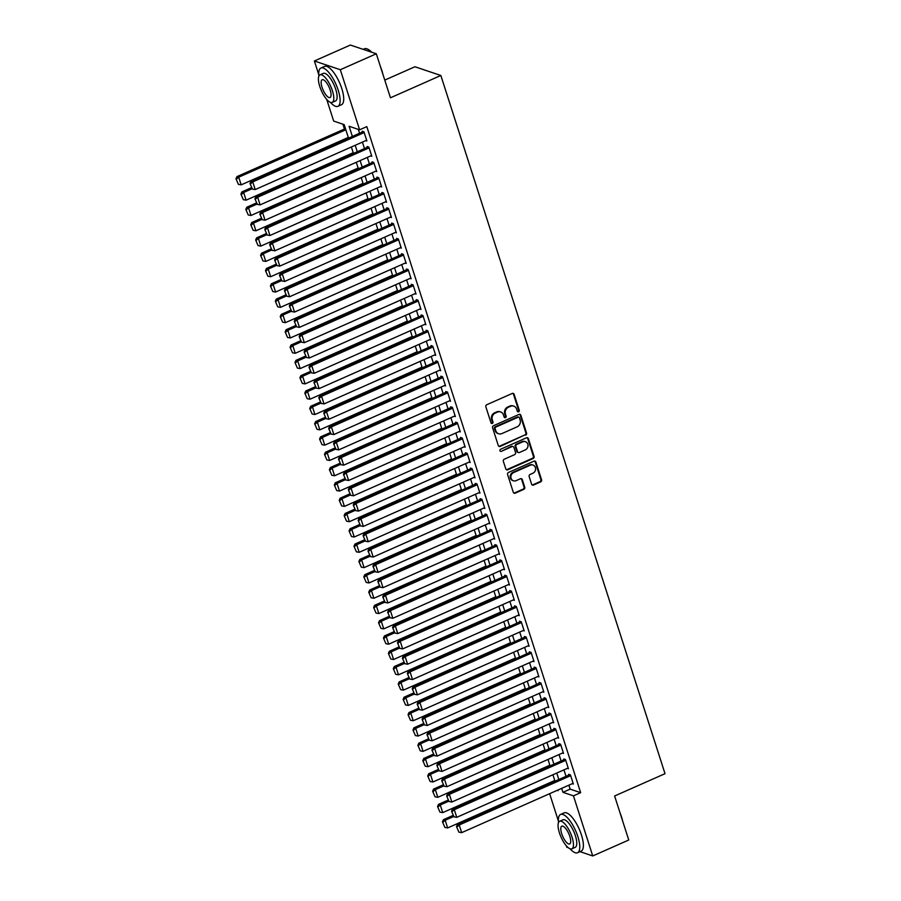<?xml version="1.0" encoding="UTF-8"?>
<svg xmlns="http://www.w3.org/2000/svg" width="901" height="901" viewBox="0 0 901 901"><rect width="100%" height="100%" fill="white"/><g stroke="black" fill="none" stroke-linecap="round" stroke-linejoin="round"><path stroke-width="1.35" d="M518.604 411.791A1.149 1.036 108.6 0 0 519.258 410.304L514.133 394.334A1.644 1.475 108.6 0 0 512.241 393.455L486.799 404.718A1.644 1.475 108.6 0 0 485.864 406.847L490.989 422.817A1.149 1.036 108.6 0 0 492.318 423.436A1.149 1.036 108.6 0 0 492.971 421.938L492.306 419.877A5.26 4.719 108.6 0 1 495.291 413.063L497.408 412.129A5.26 4.719 108.6 0 1 503.479 414.933L504.143 417.005A1.149 1.036 108.6 0 0 505.461 417.613A1.149 1.036 108.6 0 0 506.114 416.127L505.45 414.055A5.26 4.719 108.6 0 1 508.434 407.241L510.552 406.306A5.26 4.719 108.6 0 1 516.622 409.11L517.287 411.183A1.149 1.036 108.6 0 0 518.604 411.791M517.579 411.644A1.149 1.036 108.6 0 0 518.559 410.068L513.435 394.097A1.644 1.475 108.6 0 0 512.883 393.332M491.293 423.279A1.149 1.036 108.6 0 0 492.273 421.713L491.608 419.641L492.306 419.877M504.436 417.467A1.149 1.036 108.6 0 0 505.416 415.89L504.751 413.818L505.45 414.055M531.601 484.186A1.644 1.475 108.6 0 0 533.493 485.065L540.634 481.9A1.644 1.475 108.6 0 0 541.569 479.771L535.87 462.044A1.644 1.475 108.6 0 0 533.978 461.166L508.536 472.428A1.644 1.475 108.6 0 0 507.601 474.557L513.3 492.295A1.644 1.475 108.6 0 0 515.192 493.174L523.819 489.356A1.644 1.475 108.6 0 0 524.742 487.227L522.31 479.636A1.644 1.475 108.6 0 0 520.418 478.758L516.138 480.65A4.404 3.942 108.6 0 1 510.856 476.854A4.404 3.942 108.6 0 1 513.559 472.608L530.306 465.198A4.404 3.942 108.6 0 1 535.588 468.993A4.404 3.942 108.6 0 1 532.885 473.239L530.092 474.467A1.644 1.475 108.6 0 0 529.169 476.595L531.601 484.186M318.729 74.546L314.381 60.986L350.376 45.05L376.314 53.778L390.448 97.792L440.848 75.481L665.017 773.677L614.617 795.988L628.752 840.014L592.745 855.95L579.996 851.659M376.314 53.778L340.319 69.715L359.612 129.812L349.092 126.275L352.359 136.434M568.869 785.176L570.142 789.13L580.661 792.666L366.808 126.624L359.612 129.812M580.661 792.666L573.453 795.853L592.745 855.95M525.632 435.16A1.644 1.475 108.6 0 0 526.556 433.032L520.868 415.305A1.644 1.475 108.6 0 0 518.965 414.426L493.534 425.689A1.644 1.475 108.6 0 0 492.599 427.817L498.298 445.556A1.644 1.475 108.6 0 0 500.19 446.423L524.923 434.924A1.644 1.475 108.6 0 0 525.857 432.795L520.17 415.068A1.644 1.475 108.6 0 0 519.607 414.302M528.369 438.674L534.068 456.402A1.644 1.475 108.6 0 1 533.133 458.53L507.691 469.804A1.644 1.475 108.6 0 1 505.799 468.925L503.355 461.335A1.644 1.475 108.6 0 1 504.29 459.206L514.606 454.633A1.644 1.475 108.6 0 0 515.541 452.505L513.919 447.47A1.644 1.475 108.6 0 0 512.027 446.592L501.283 451.356A1.149 1.036 108.6 0 1 499.897 450.354A1.149 1.036 108.6 0 1 500.607 449.25L526.477 437.796A1.644 1.475 108.6 0 1 528.369 438.674L527.671 438.438L533.358 456.165L534.068 456.402M365.772 140.612L366.887 140.995L363.936 131.805L362.191 131.208L362.439 131.974M370.683 155.918L371.809 156.301L368.858 147.111L367.101 146.525L367.349 147.291M375.604 171.235L376.719 171.618L373.769 162.428L372.023 161.831L372.271 162.597M380.515 186.541L381.641 186.924L378.69 177.734L376.933 177.148L377.181 177.914M385.437 201.858L386.552 202.229L383.601 193.051L381.855 192.454L382.103 193.219M390.347 217.164L391.473 217.546L388.522 208.356L386.766 207.771L387.013 208.536M395.269 232.481L396.384 232.852L393.433 223.673L391.687 223.076L391.935 223.842M400.179 247.786L401.305 248.169L398.355 238.979L396.598 238.393L396.845 239.159M405.101 263.103L406.216 263.475L403.265 254.296L401.519 253.699L401.767 254.465M410.011 278.409L411.138 278.792L408.187 269.602L406.43 269.016L406.678 269.782M414.933 293.726L416.048 294.098L413.097 284.919L411.352 284.322L411.599 285.088M419.843 309.032L420.97 309.415L418.019 300.224L416.262 299.639L416.51 300.405M424.765 324.349L425.88 324.72L422.929 315.541L421.184 314.945L421.431 315.71M429.676 339.654L430.802 340.037L427.851 330.847L426.094 330.262L426.342 331.027M434.597 354.971L435.712 355.343L432.762 346.164L431.016 345.567L431.264 346.333M439.508 370.277L440.634 370.66L437.683 361.47L435.926 360.884L436.174 361.65M444.43 385.594L445.545 385.966L442.594 376.787L440.848 376.19L441.085 376.956M449.34 400.9L450.466 401.283L447.515 392.093L445.758 391.507L446.006 392.273M454.25 416.217L455.377 416.589L452.426 407.41L450.68 406.813L450.917 407.579M459.172 431.523L460.298 431.906L457.348 422.715L455.591 422.13L455.838 422.896M464.083 446.84L465.209 447.211L462.258 438.032L460.512 437.435L460.749 438.201M469.004 462.145L470.131 462.528L467.18 453.338L465.423 452.752L465.671 453.518M473.915 477.462L475.041 477.834L472.09 468.655L470.345 468.058L470.581 468.824M478.836 492.768L479.963 493.151L477.012 483.961L475.255 483.375L475.503 484.141M483.747 508.085L484.873 508.457L481.922 499.278L480.177 498.681L480.413 499.447M488.669 523.391L489.795 523.774L486.844 514.584L485.087 513.998L485.335 514.764M493.579 538.708L494.705 539.08L491.755 529.901L490.009 529.304L490.245 530.07M498.501 554.014L499.627 554.397L496.676 545.206L494.919 544.621L495.167 545.387M503.411 569.331L504.537 569.702L501.587 560.523L499.83 559.926L500.078 560.692M508.333 584.636L509.448 585.019L506.508 575.829L504.751 575.243L504.999 576.009M513.243 599.953L514.37 600.325L511.419 591.146L509.662 590.549L509.91 591.315M518.165 615.259L519.28 615.642L516.341 606.452L514.584 605.866L514.831 606.632M523.076 630.576L524.202 630.948L521.251 621.769L519.494 621.172L519.742 621.938M527.997 645.882L529.112 646.265L526.173 637.075L524.416 636.489L524.664 637.255M532.908 661.199L534.034 661.571L531.083 652.392L529.326 651.795L529.574 652.561M537.829 676.505L538.944 676.888L536.005 667.697L534.248 667.112L534.496 667.878M542.74 691.822L543.866 692.193L540.915 683.014L539.158 682.417L539.406 683.183M547.662 707.127L548.777 707.51L545.826 698.32L544.08 697.734L544.328 698.5M552.572 722.444L553.698 722.816L550.748 713.637L548.991 713.04L549.238 713.806M557.494 737.75L558.609 738.133L555.658 728.943L553.912 728.357L554.16 729.123M562.404 753.067L563.53 753.439L560.58 744.26L558.823 743.663L559.07 744.429M567.326 768.373L568.441 768.756L565.49 759.566L563.744 758.98L563.992 759.746M358.316 129.372L359.555 133.247M362.405 142.099L364.477 148.564M367.315 157.416L369.387 163.869M372.237 172.722L374.309 179.186M377.147 188.039L379.22 194.492M382.069 203.344L384.141 209.809M386.98 218.661L389.052 225.115M391.901 233.967L393.974 240.432M396.812 249.284L398.884 255.738M401.733 264.59L403.806 271.055M406.644 279.907L408.716 286.36M411.566 295.213L413.638 301.677M416.476 310.53L418.548 316.983M421.398 325.835L423.47 332.3M426.308 341.152L428.38 347.606M431.23 356.458L433.302 362.923M436.14 371.775L438.213 378.229M441.062 387.081L443.134 393.546M445.972 402.398L448.045 408.851M450.894 417.704L452.966 424.168M455.805 433.021L457.877 439.474M460.726 448.326L462.799 454.791M465.637 463.643L467.709 470.097M470.559 478.949L472.631 485.414M475.469 494.266L477.541 500.719M480.379 509.572L482.463 516.036M485.301 524.889L487.373 531.342M490.212 540.195L492.295 546.659M495.133 555.512L497.206 561.965M500.044 570.817L502.127 577.282M504.965 586.134L507.038 592.588M509.876 601.44L511.959 607.905M514.798 616.757L516.87 623.21M519.708 632.063L521.792 638.527M524.63 647.38L526.702 653.833M529.54 662.685L531.624 669.15M534.462 678.002L536.534 684.456M539.372 693.308L541.445 699.773M544.294 708.625L546.366 715.079M549.205 723.931L551.277 730.396M554.126 739.248L556.199 745.701M559.037 754.554L561.109 761.018M563.958 769.871L566.031 776.324M572.236 783.69L573.363 784.061L570.412 774.883L568.655 774.286L568.903 775.051M342.898 124.192L344.441 129.023M347.29 137.876L347.516 138.585M352.201 153.181L352.426 153.891M357.123 168.498L357.348 169.208M362.033 183.804L362.258 184.514M366.955 199.121L367.18 199.831M371.865 214.427L372.09 215.136M376.787 229.744L377.012 230.453M381.697 245.049L381.923 245.759M386.619 260.366L386.844 261.076M391.53 275.672L391.755 276.382M396.451 290.989L396.677 291.699M401.362 306.295L401.587 307.004M406.283 321.612L406.509 322.321M411.194 336.918L411.419 337.627M416.104 352.235L416.341 352.944M421.026 367.54L421.251 368.25M425.936 382.857L426.173 383.567M430.858 398.163L431.083 398.873M435.769 413.48L436.005 414.19M440.69 428.786L440.916 429.495M445.601 444.103L445.837 444.812M450.523 459.409L450.748 460.118M455.433 474.726L455.669 475.435M460.355 490.031L460.58 490.741M465.265 505.348L465.502 506.058M470.187 520.654L470.412 521.364M475.097 535.971L475.334 536.681M480.019 551.277L480.244 551.986M484.929 566.594L485.166 567.303M489.851 581.9L490.076 582.609M494.762 597.217L494.998 597.926M499.683 612.522L499.909 613.232M504.594 627.839L504.83 628.549M509.515 643.145L509.741 643.855M514.426 658.462L514.662 659.172M519.348 673.768L519.573 674.477M524.258 689.085L524.495 689.794M529.18 704.391L529.405 705.1M534.09 719.708L534.316 720.417M539.012 735.013L539.237 735.723M543.922 750.33L544.148 751.04M548.844 765.636L549.069 766.346M553.755 780.953L553.98 781.663M440.848 75.481L414.91 66.753L384.772 80.099M314.381 60.986L340.319 69.715M568.261 847.717L566.808 847.222L566.38 845.87M558.383 820.98L549.633 793.702M348.529 138.135L344.193 124.62L333.674 121.083L326.725 99.437M557.156 790.368L558.034 790.661L557.843 790.064M554.993 781.212L552.921 774.747M550.083 765.906L548.011 759.442M545.161 750.589L543.089 744.125M540.251 735.284L538.179 728.819M535.329 719.967L533.257 713.502M530.419 704.661L528.346 698.196M525.497 689.344L523.425 682.879M520.587 674.038L518.514 667.573M515.665 658.721L513.593 652.256M510.754 643.415L508.682 636.951M505.844 628.098L503.76 621.634M500.922 612.793L498.85 606.328M496.012 597.476L493.928 591.011M491.09 582.17L489.018 575.705M486.18 566.853L484.096 560.388M481.258 551.547L479.186 545.082M476.347 536.23L474.264 529.765M471.426 520.924L469.353 514.46M466.515 505.607L464.432 499.143M461.594 490.302L459.521 483.837M456.683 474.985L454.6 468.52M451.761 459.679L449.689 453.214M446.851 444.362L444.779 437.897M441.929 429.056L439.857 422.592M437.019 413.739L434.946 407.275M432.097 398.433L430.025 391.969M427.187 383.116L425.114 376.663M422.265 367.811L420.193 361.346M417.354 352.494L415.282 346.04M412.433 337.188L410.36 330.723M407.522 321.871L405.45 315.418M402.601 306.565L400.528 300.101M397.69 291.248L395.618 284.795M392.768 275.943L390.696 269.478M387.858 260.626L385.786 254.172M382.936 245.32L380.864 238.855M378.026 230.003L375.954 223.549M373.104 214.697L371.032 208.232M368.194 199.38L366.121 192.927M363.272 184.074L361.2 177.61M358.361 168.757L356.289 162.304M353.44 153.452L351.367 146.987M561.672 788.364L562.945 792.317L573.453 795.853M355.208 145.286L357.28 151.751M360.118 160.603L362.191 167.057M365.04 175.909L367.112 182.374M369.951 191.226L372.023 197.679M374.872 206.532L376.945 212.996M379.783 221.849L381.855 228.302M384.693 237.154L386.777 243.619M389.615 252.471L391.687 258.925M394.525 267.777L396.609 274.242M399.447 283.094L401.519 289.548M404.358 298.4L406.441 304.865M409.279 313.717L411.352 320.17M414.19 329.023L416.273 335.487M419.111 344.34L421.184 350.793M424.022 359.645L426.105 366.11M428.944 374.962L431.016 381.416M433.854 390.268L435.938 396.733M438.776 405.585L440.848 412.039M443.686 420.891L445.758 427.356M448.608 436.208L450.68 442.661M453.518 451.514L455.591 457.978M458.44 466.831L460.512 473.284M463.351 482.136L465.423 488.601M468.272 497.453L470.345 503.907M473.183 512.759L475.255 519.224M478.104 528.076L480.177 534.53M483.015 543.382L485.087 549.847M487.937 558.699L490.009 565.152M492.847 574.005L494.919 580.469M497.769 589.322L499.841 595.775M502.679 604.627L504.751 611.092M507.601 619.944L509.673 626.398M512.511 635.25L514.584 641.715M517.433 650.567L519.505 657.02M522.343 665.873L524.416 672.337M527.265 681.19L529.337 687.643M532.176 696.496L534.248 702.96M537.097 711.813L539.17 718.266M542.008 727.118L544.08 733.583M546.93 742.435L549.002 748.889M551.84 757.741L553.912 764.206M556.762 773.058L558.834 779.511M570.142 789.13L562.945 792.317M513.773 406.126L513.074 405.889A5.26 4.719 108.6 0 0 509.853 406.069L510.552 406.306M504.751 413.818A5.26 4.719 108.6 0 1 507.736 407.004L509.853 406.069M500.629 411.948L499.931 411.712A5.26 4.719 108.6 0 0 496.71 411.892L497.408 412.129M491.608 419.641A5.26 4.719 108.6 0 1 494.593 412.827L496.71 411.892M498.85 446.322A1.644 1.475 108.6 0 0 499.492 446.198L524.923 434.924M519.415 417.827A1.149 1.036 108.6 0 0 518.086 417.219L495.764 427.108A1.149 1.036 108.6 0 0 495.111 428.594L495.809 430.768A5.26 4.719 108.6 0 0 501.88 433.584L517.14 426.826A5.26 4.719 108.6 0 0 520.114 420.012L519.415 417.827M518.796 417.174L518.098 416.938A1.149 1.036 108.6 0 0 517.388 416.983L518.086 417.219M498.658 433.753L497.949 433.527A5.26 4.719 108.6 0 1 495.111 430.543L494.412 428.358A1.149 1.036 108.6 0 1 495.054 426.871L517.388 416.983M506.351 469.691A1.644 1.475 108.6 0 0 506.993 469.567L532.435 458.294A1.644 1.475 108.6 0 0 533.358 456.165M513.029 446.536L512.331 446.299A1.644 1.475 108.6 0 0 511.329 446.355L501.283 451.356M525.317 449.892A4.404 3.942 108.6 0 0 525.429 441.704A4.404 3.942 108.6 0 0 522.738 441.85L516.836 444.463A1.644 1.475 108.6 0 0 515.901 446.592L517.512 451.626A1.644 1.475 108.6 0 0 519.415 452.505L525.317 449.892M525.429 441.704L524.72 441.467A4.404 3.942 108.6 0 0 522.028 441.614L522.738 441.85M518.402 452.561L517.703 452.325A1.644 1.475 108.6 0 1 516.814 451.39L515.203 446.355A1.644 1.475 108.6 0 1 516.127 444.227L522.028 441.614M527.671 438.438A1.644 1.475 108.6 0 0 527.108 437.672M532.998 465.04L532.3 464.803A4.404 3.942 108.6 0 0 529.608 464.961L530.306 465.198M513.446 480.796L512.748 480.56A4.404 3.942 108.6 0 1 512.86 472.372L529.608 464.961M513.852 493.061A1.644 1.475 108.6 0 0 514.494 492.937L523.121 489.119A1.644 1.475 108.6 0 0 524.044 486.99L521.611 479.4A1.644 1.475 108.6 0 0 521.06 478.634M532.153 484.952A1.644 1.475 108.6 0 0 532.795 484.828L539.936 481.675A1.644 1.475 108.6 0 0 540.87 479.535L535.171 461.808A1.644 1.475 108.6 0 0 534.62 461.042M345.455 128.573L236.963 176.607L238.72 177.193L345.838 129.767M348.304 137.425L241.175 184.851L238.405 184.356L235.983 178.758L238.405 184.356M236.693 178.995L238.72 177.193L241.175 184.851M235.983 178.758L236.963 176.607M366.651 140.229L255.197 189.57L252.742 181.912L250.985 181.326L250.005 183.477L252.426 189.075L250.005 183.477M363.317 131.591L250.985 181.326M364.184 132.571L252.742 181.912L250.715 183.714M252.426 189.075L255.197 189.57M367.664 49.161A20.441 6.971 66.1 0 1 367.946 49.285A20.441 6.971 66.1 0 1 371.73 52.235M380.425 66.595A20.441 6.971 66.1 0 1 381.889 70.605A20.441 6.971 66.1 0 1 382.959 74.479M371.302 52.089A20.937 7.14 -113.9 0 0 367.371 49.026A20.937 7.14 -113.9 0 0 364.432 48.767L363.137 49.341M330.464 102.387A20.937 7.14 -113.9 0 0 337.898 106.318A20.937 7.14 -113.9 0 0 338.179 90.111A20.937 7.14 -113.9 0 0 320.936 68.025A20.937 7.14 -113.9 0 0 318.853 76.157M337.898 106.318L341.502 104.719A20.937 7.14 -113.9 0 0 341.783 88.523A20.937 7.14 -113.9 0 0 324.54 66.426L320.936 68.025M320.001 74.851L323.313 73.386A15.08 5.147 66.1 0 1 335.724 89.289A15.08 5.147 66.1 0 1 335.521 100.957L332.21 102.421A15.08 5.147 -113.9 0 0 332.413 90.753A15.08 5.147 -113.9 0 0 320.001 74.851A15.08 5.147 -113.9 0 0 319.799 86.507A15.08 5.147 -113.9 0 0 332.21 102.421M322.04 87.262A9.72 3.311 -113.9 0 0 330.036 97.522A9.72 3.311 -113.9 0 0 330.171 89.999A9.72 3.311 -113.9 0 0 322.175 79.75A9.72 3.311 -113.9 0 0 322.04 87.262M620.079 813.017A20.441 6.971 66.1 0 1 621.544 817.027A20.441 6.971 66.1 0 1 622.614 820.901M570.119 848.821A20.937 7.14 -113.9 0 0 577.552 852.74A20.937 7.14 -113.9 0 0 577.834 836.545A20.937 7.14 -113.9 0 0 560.591 814.448A20.937 7.14 -113.9 0 0 558.507 822.59M577.552 852.74L581.145 851.152A20.937 7.14 -113.9 0 0 581.438 834.945A20.937 7.14 -113.9 0 0 564.195 812.86L560.591 814.448M559.656 821.273L562.967 819.809A15.08 5.147 66.1 0 1 575.379 835.723A15.08 5.147 66.1 0 1 575.176 847.379L571.865 848.843A15.08 5.147 -113.9 0 0 572.067 837.187A15.08 5.147 -113.9 0 0 559.656 821.273A15.08 5.147 -113.9 0 0 559.453 832.941A15.08 5.147 -113.9 0 0 571.865 848.843M561.695 833.695A9.72 3.311 -113.9 0 0 569.691 843.944A9.72 3.311 -113.9 0 0 569.826 836.432A9.72 3.311 -113.9 0 0 561.83 826.172A9.72 3.311 -113.9 0 0 561.695 833.695M251.368 187.723L241.885 191.924L243.63 192.51L251.841 188.872M353.215 152.731L246.097 200.168L243.326 199.673L240.905 194.075L243.326 199.673M241.603 194.312L243.63 192.51L246.097 200.168M240.905 194.075L241.885 191.924M256.289 203.029L246.795 207.23L248.552 207.816L256.762 204.189M358.136 168.048L251.007 215.474L248.237 214.979L245.815 209.381L248.237 214.979M246.525 209.618L248.552 207.816L251.007 215.474M245.815 209.381L246.795 207.23M261.2 218.346L251.717 222.547L253.463 223.133L261.673 219.495M363.047 183.353L255.929 230.791L253.158 230.296L250.737 224.698L253.158 230.296M251.435 224.935L253.463 223.133L255.929 230.791M250.737 224.698L251.717 222.547M266.122 233.652L256.627 237.853L258.384 238.438L266.595 234.812M367.968 198.671L260.839 246.097L258.069 245.601L255.647 240.004L258.069 245.601M256.357 240.24L258.384 238.438L260.839 246.097M255.647 240.004L256.627 237.853M371.561 155.535L260.119 204.876L257.652 197.229L255.907 196.632L254.927 198.794L257.348 204.381L254.927 198.794M368.227 146.897L255.907 196.632M369.106 147.877L257.652 197.229L255.625 199.031M257.348 204.381L260.119 204.876M376.483 170.852L265.029 220.193L262.574 212.535L260.817 211.949L259.837 214.1L262.259 219.698L259.837 214.1M373.138 162.214L260.817 211.949M374.016 163.194L262.574 212.535L260.547 214.337M262.259 219.698L265.029 220.193M381.393 186.158L269.94 235.499L267.484 227.852L265.739 227.255L264.759 229.417L267.18 235.003L264.759 229.417M378.06 177.52L265.739 227.255M378.938 178.499L267.484 227.852L265.457 229.654M267.18 235.003L269.94 235.499M386.304 201.475L274.861 250.816L272.406 243.157L270.649 242.572L269.669 244.723L272.091 250.32L269.669 244.723M382.97 192.837L270.649 242.572M383.849 193.816L272.406 243.157L270.379 244.959M272.091 250.32L274.861 250.816M271.032 248.969L261.549 253.17L263.295 253.755L271.505 250.118M372.879 213.976L265.761 261.414L262.991 260.918L260.569 255.321L262.991 260.918M261.267 255.557L263.295 253.755L265.761 261.414M260.569 255.321L261.549 253.17M391.225 216.781L279.772 266.122L277.317 258.474L275.571 257.877L274.591 260.04L277.012 265.626L274.591 260.04M387.892 208.142L275.571 257.877M388.77 209.122L277.317 258.474L275.289 260.276M277.012 265.626L279.772 266.122M275.954 264.275L266.459 268.475L268.216 269.061L276.427 265.435M377.801 229.293L270.672 276.72L267.901 276.224L265.48 270.627L267.901 276.224M266.189 270.863L268.216 269.061L270.672 276.72M265.48 270.627L266.459 268.475M396.136 232.098L284.693 281.439L282.238 273.78L280.481 273.194L279.501 275.346L281.923 280.943L279.501 275.346M392.802 223.459L280.481 273.194M393.681 224.439L282.238 273.78L280.211 275.582M281.923 280.943L284.693 281.439M280.864 279.592L271.381 283.792L273.127 284.378L281.337 280.74M382.711 244.599L275.593 292.037L272.823 291.541L270.401 285.944L272.823 291.541M271.1 286.18L273.127 284.378L275.593 292.037M270.401 285.944L271.381 283.792M401.058 247.403L289.604 296.744L287.149 289.097L285.403 288.5L284.423 290.663L286.845 296.249L284.423 290.663M397.724 238.765L285.403 288.5M398.602 239.745L287.149 289.097L285.121 290.899M286.845 296.249L289.604 296.744M285.786 294.897L276.292 299.098L278.049 299.684L286.259 296.057M387.633 259.916L280.504 307.342L277.733 306.847L275.312 301.249L277.733 306.847M276.021 301.486L278.049 299.684L280.504 307.342M275.312 301.249L276.292 299.098M405.968 262.72L294.526 312.061L292.07 304.403L290.313 303.817L289.334 305.968L291.755 311.566L289.334 305.968M402.634 254.082L290.313 303.817M403.513 255.062L292.07 304.403L290.043 306.205M291.755 311.566L294.526 312.061M290.696 310.214L281.213 314.415L282.959 315.001L291.169 311.363M392.543 275.222L285.414 322.659L282.655 322.164L280.234 316.566L282.655 322.164M280.932 316.803L282.959 315.001L285.414 322.659M280.234 316.566L281.213 314.415M295.618 325.52L286.124 329.721L287.881 330.307L296.091 326.68M397.454 290.539L290.336 337.965L287.565 337.47L285.144 331.872L287.565 337.47M285.854 332.109L287.881 330.307L290.336 337.965M285.144 331.872L286.124 329.721M300.529 340.837L291.046 345.038L292.791 345.624L301.002 341.986M402.375 305.844L295.246 353.282L292.487 352.787L290.066 347.189L292.487 352.787M290.764 347.426L292.791 345.624L295.246 353.282M290.066 347.189L291.046 345.038M305.45 356.143L295.956 360.344L297.713 360.929L305.912 357.303M407.286 321.161L300.168 368.588L297.398 368.092L294.976 362.495L297.398 368.092M295.686 362.731L297.713 360.929L300.168 368.588M294.976 362.495L295.956 360.344M310.361 371.46L300.878 375.661L302.623 376.246L310.834 372.609M412.207 336.467L305.079 383.905L302.319 383.409L299.898 377.812L302.319 383.409M300.596 378.048L302.623 376.246L305.079 383.905M299.898 377.812L300.878 375.661M315.282 386.766L305.788 390.966L307.545 391.552L315.744 387.926M417.118 351.784L310 399.211L307.23 398.715L304.808 393.118L307.23 398.715M305.518 393.354L307.545 391.552L310 399.211M304.808 393.118L305.788 390.966M320.193 402.083L310.71 406.283L312.456 406.869L320.666 403.231M422.04 367.09L314.911 414.528L312.151 414.032L309.73 408.435L312.151 414.032M310.428 408.671L312.456 406.869L314.911 414.528M309.73 408.435L310.71 406.283M325.115 417.388L315.62 421.589L317.377 422.175L325.576 418.548M426.95 382.407L319.832 429.833L317.062 429.338L314.64 423.74L317.062 429.338M315.35 423.977L317.377 422.175L319.832 429.833M314.64 423.74L315.62 421.589M330.025 432.705L320.542 436.906L322.288 437.492L330.498 433.854M431.872 397.713L324.743 445.15L321.984 444.655L319.562 439.057L321.984 444.655M320.26 439.294L322.288 437.492L324.743 445.15M319.562 439.057L320.542 436.906M334.947 448.011L325.452 452.212L327.209 452.798L335.409 449.171M436.782 413.03L329.665 460.456L326.894 459.96L324.473 454.363L326.894 459.96M325.171 454.6L327.209 452.798L329.665 460.456M324.473 454.363L325.452 452.212M339.857 463.328L330.374 467.529L332.12 468.115L340.33 464.477M441.704 428.335L334.575 475.773L331.816 475.277L329.394 469.68L331.816 475.277M330.093 469.917L332.12 468.115L334.575 475.773M329.394 469.68L330.374 467.529M344.768 478.634L335.285 482.835L337.042 483.42L345.241 479.794M446.614 443.652L339.497 491.079L336.726 490.583L334.305 484.986L336.726 490.583M335.003 485.222L337.042 483.42L339.497 491.079M334.305 484.986L335.285 482.835M410.89 278.026L299.436 327.367L296.981 319.72L295.235 319.123L294.255 321.285L296.677 326.872L294.255 321.285M407.556 269.388L295.235 319.123M408.435 270.368L296.981 319.72L294.954 321.522M296.677 326.872L299.436 327.367M415.8 293.343L304.358 342.684L301.903 335.026L300.146 334.44L299.166 336.591L301.587 342.189L299.166 336.591M412.467 284.705L300.146 334.44M413.345 285.685L301.903 335.026L299.864 336.828M301.587 342.189L304.358 342.684M420.722 308.649L309.268 357.99L306.813 350.343L305.067 349.746L304.087 351.908L306.509 357.494L304.087 351.908M417.388 300.01L305.067 349.746M418.267 300.99L306.813 350.343L304.786 352.145M306.509 357.494L309.268 357.99M425.632 323.955L314.19 373.307L311.735 365.648L309.978 365.063L308.998 367.214L311.419 372.811L308.998 367.214M422.299 315.327L309.978 365.063M423.177 316.307L311.735 365.648L309.696 367.45M311.419 372.811L314.19 373.307M430.554 339.272L319.1 388.613L316.645 380.965L314.888 380.368L313.92 382.531L316.341 388.117L313.92 382.531M427.22 330.633L314.888 380.368M428.099 331.613L316.645 380.965L314.618 382.767M316.341 388.117L319.1 388.613M435.465 354.577L324.022 403.93L321.567 396.271L319.81 395.685L318.83 397.837L321.252 403.434L318.83 397.837M432.131 345.95L319.81 395.685M433.009 346.93L321.567 396.271L319.528 398.073M321.252 403.434L324.022 403.93M440.386 369.894L328.933 419.235L326.477 411.588L324.72 410.991L323.752 413.154L326.173 418.74L323.752 413.154M437.053 361.256L324.72 410.991M437.931 362.236L326.477 411.588L324.45 413.39M326.173 418.74L328.933 419.235M445.297 385.2L333.854 434.552L331.399 426.894L329.642 426.308L328.662 428.459L331.084 434.057L328.662 428.459M441.963 376.573L329.642 426.308M442.841 377.553L331.399 426.894L329.361 428.696M331.084 434.057L333.854 434.552M450.218 400.517L338.765 449.858L336.31 442.211L334.553 441.614L333.584 443.776L336.005 449.362L333.584 443.776M446.885 391.879L334.553 441.614M447.763 392.859L336.31 442.211L334.282 444.013M336.005 449.362L338.765 449.858M455.129 415.823L343.686 465.175L341.231 457.517L339.474 456.931L338.494 459.082L340.916 464.679L338.494 459.082M451.795 407.196L339.474 456.931M452.674 408.176L341.231 457.517L339.193 459.319M340.916 464.679L343.686 465.175M460.051 431.14L348.597 480.481L346.142 472.834L344.385 472.237L343.416 474.399L345.838 479.985L343.416 474.399M456.717 422.501L344.385 472.237M457.595 423.481L346.142 472.834L344.114 474.624M345.838 479.985L348.597 480.481M464.961 446.445L353.519 495.798L351.063 488.139L349.306 487.554L348.327 489.705L350.748 495.302L348.327 489.705M461.627 437.818L349.306 487.554M462.506 438.798L351.063 488.139L349.025 489.941M350.748 495.302L353.519 495.798M349.689 493.951L340.195 498.152L341.952 498.737L350.162 495.1M451.536 458.958L344.407 506.396L341.648 505.9L339.226 500.303L341.648 505.9M339.925 500.539L341.952 498.737L344.407 506.396M339.226 500.303L340.195 498.152M354.6 509.256L345.117 513.457L346.874 514.043L355.073 510.416M456.447 474.275L349.329 521.702L346.558 521.206L344.137 515.609L346.558 521.206M344.835 515.845L346.874 514.043L349.329 521.702M344.137 515.609L345.117 513.457M359.522 524.573L350.027 528.774L351.784 529.36L359.995 525.722M461.368 489.581L354.239 537.019L351.48 536.523L349.059 530.926L351.48 536.523M349.757 531.162L351.784 529.36L354.239 537.019M349.059 530.926L350.027 528.774M364.432 539.879L354.949 544.08L356.706 544.666L364.905 541.039M466.279 504.898L359.161 552.324L356.391 551.829L353.969 546.231L356.391 551.829M354.667 546.468L356.706 544.666L359.161 552.324M353.969 546.231L354.949 544.08M469.883 461.762L358.429 511.104L355.974 503.456L354.217 502.859L353.248 505.022L355.67 510.608L353.248 505.022M466.549 453.124L354.217 502.859M467.428 454.104L355.974 503.456L353.947 505.247M355.67 510.608L358.429 511.104M474.793 477.068L363.351 526.421L360.884 518.762L359.139 518.176L358.159 520.327L360.58 525.925L358.159 520.327M471.46 468.441L359.139 518.176M472.338 469.421L360.884 518.762L358.857 520.564M360.58 525.925L363.351 526.421M479.715 492.385L368.261 541.726L365.806 534.079L364.049 533.482L363.08 535.644L365.502 541.231L363.08 535.644M476.381 483.747L364.049 533.482M477.248 484.727L365.806 534.079L363.779 535.87M365.502 541.231L368.261 541.726M484.625 507.691L373.183 557.043L370.716 549.385L368.971 548.799L367.991 550.95L370.412 556.548L367.991 550.95M481.292 499.064L368.971 548.799M482.17 500.044L370.716 549.385L368.689 551.187M370.412 556.548L373.183 557.043M369.354 555.196L359.859 559.397L361.616 559.983L369.827 556.345M471.2 520.204L364.072 567.641L361.312 567.146L358.891 561.548L361.312 567.146M359.589 561.785L361.616 559.983L364.072 567.641M358.891 561.548L359.859 559.397M489.547 523.008L378.093 572.349L375.638 564.702L373.881 564.105L372.913 566.267L375.334 571.853L372.913 566.267M486.213 514.37L373.881 564.105M487.081 515.349L375.638 564.702L373.611 566.492M375.334 571.853L378.093 572.349M374.264 570.502L364.781 574.703L366.538 575.288L374.737 571.662M476.111 535.521L368.993 582.947L366.223 582.451L363.801 576.854L366.223 582.451M364.5 577.09L366.538 575.288L368.993 582.947M363.801 576.854L364.781 574.703M494.458 538.314L383.015 587.666L380.549 580.007L378.803 579.422L377.823 581.573L380.245 587.17L377.823 581.573M491.124 529.687L378.803 579.422M492.002 530.666L380.549 580.007L378.521 581.809M380.245 587.17L383.015 587.666M379.186 585.819L369.692 590.02L371.449 590.606L379.659 586.968M481.033 550.826L373.904 598.264L371.144 597.768L368.723 592.171L371.144 597.768M369.421 592.408L371.449 590.606L373.904 598.264M368.723 592.171L369.692 590.02M499.379 553.631L387.926 602.972L385.47 595.324L383.713 594.728L382.745 596.89L385.166 602.476L382.745 596.89M496.046 544.992L383.713 594.728M496.913 545.972L385.47 595.324L383.443 597.115M385.166 602.476L387.926 602.972M384.096 601.125L374.613 605.326L376.37 605.911L384.569 602.285M485.943 566.143L378.825 613.57L376.055 613.074L373.633 607.477L376.055 613.074M374.332 607.713L376.37 605.911L378.825 613.57M373.633 607.477L374.613 605.326M504.29 568.936L392.847 618.289L390.381 610.63L388.635 610.045L387.655 612.196L390.077 617.793L387.655 612.196M500.956 560.309L388.635 610.045M501.834 561.289L390.381 610.63L388.354 612.432M390.077 617.793L392.847 618.289M389.018 616.442L379.524 620.643L381.281 621.228L389.491 617.59M490.865 581.449L383.736 628.887L380.977 628.391L378.555 622.794L380.977 628.391M379.253 623.03L381.281 621.228L383.736 628.887M378.555 622.794L379.524 620.643M509.211 584.253L397.758 633.594L395.302 625.947L393.546 625.35L392.566 627.513L394.998 633.099L392.566 627.513M505.878 575.615L393.546 625.35M506.745 576.595L395.302 625.947L393.275 627.738M394.998 633.099L397.758 633.594M393.928 631.747L384.445 635.948L386.191 636.534L394.401 632.907M495.775 596.766L388.658 644.192L385.887 643.697L383.466 638.099L385.887 643.697M384.164 638.336L386.191 636.534L388.658 644.192M383.466 638.099L384.445 635.948M514.122 599.559L402.679 648.911L400.213 641.253L398.467 640.667L397.487 642.818L399.909 648.416L397.487 642.818M510.788 590.932L398.467 640.667M511.667 591.912L400.213 641.253L398.186 643.055M399.909 648.416L402.679 648.911M398.85 647.053L389.356 651.265L391.113 651.851L399.323 648.213M500.697 612.072L393.568 659.509L390.809 659.014L388.387 653.416L390.809 659.014M389.086 653.653L391.113 651.851L393.568 659.509M388.387 653.416L389.356 651.265M519.044 614.876L407.59 664.217L405.135 656.57L403.378 655.973L402.398 658.135L404.819 663.722L402.398 658.135M515.71 606.238L403.378 655.973M516.577 607.218L405.135 656.57L403.107 658.361M404.819 663.722L407.59 664.217M403.761 662.37L394.278 666.571L396.023 667.157L404.234 663.53M505.607 627.389L398.49 674.815L395.719 674.32L393.298 668.722L395.719 674.32M393.996 668.959L396.023 667.157L398.49 674.815M393.298 668.722L394.278 666.571M523.954 630.182L412.512 679.534L410.045 671.876L408.299 671.29L407.32 673.441L409.741 679.039L407.32 673.441M520.62 621.555L408.299 671.29M521.499 622.535L410.045 671.876L408.018 673.678M409.741 679.039L412.512 679.534M408.682 677.676L399.188 681.888L400.945 682.474L409.155 678.836M510.529 642.695L403.4 690.132L400.641 689.637L398.219 684.039L400.641 689.637M398.918 684.276L400.945 682.474L403.4 690.132M398.219 684.039L399.188 681.888M528.876 645.499L417.422 694.84L414.967 687.193L413.21 686.596L412.23 688.758L414.651 694.344L412.23 688.758M525.542 636.861L413.21 686.596M526.409 637.84L414.967 687.193L412.94 688.983M414.651 694.344L417.422 694.84M413.593 692.993L404.11 697.194L405.855 697.779L414.066 694.153M515.44 658.012L408.322 705.438L405.551 704.942L403.13 699.345L405.551 704.942M403.828 699.581L405.855 697.779L408.322 705.438M403.13 699.345L404.11 697.194M533.786 660.805L422.344 710.157L419.877 702.498L418.132 701.913L417.152 704.064L419.573 709.661L417.152 704.064M530.452 652.178L418.132 701.913M531.331 653.157L419.877 702.498L417.85 704.3M419.573 709.661L422.344 710.157M418.514 708.299L409.02 712.511L410.777 713.096L418.988 709.459M520.361 673.317L413.232 720.755L410.473 720.259L408.052 714.662L410.473 720.259M408.75 714.898L410.777 713.096L413.232 720.755M408.052 714.662L409.02 712.511M538.708 676.122L427.254 725.463L424.799 717.815L423.042 717.219L422.062 719.381L424.484 724.967L422.062 719.381M535.374 667.483L423.042 717.219M536.241 668.463L424.799 717.815L422.772 719.606M424.484 724.967L427.254 725.463M423.425 723.616L413.942 727.817L415.688 728.402L423.898 724.776M525.272 688.634L418.154 736.061L415.384 735.565L412.962 729.968L415.384 735.565M413.66 730.204L415.688 728.402L418.154 736.061M412.962 729.968L413.942 727.817M543.618 691.427L432.176 740.78L429.709 733.121L427.964 732.536L426.984 734.687L429.405 740.284L426.984 734.687M540.285 682.8L427.964 732.536M541.163 683.78L429.709 733.121L427.682 734.923M429.405 740.284L432.176 740.78M428.347 738.921L418.852 743.134L420.609 743.719L428.82 740.081M530.193 703.94L423.065 751.378L420.294 750.882L417.873 745.285L420.294 750.882M418.582 745.521L420.609 743.719L423.065 751.378M417.873 745.285L418.852 743.134M548.54 706.744L437.086 756.085L434.631 748.438L432.874 747.841L431.894 749.992L434.316 755.59L431.894 749.992M545.206 698.106L432.874 747.841M546.074 699.086L434.631 748.438L432.604 750.229M434.316 755.59L437.086 756.085M433.257 754.238L423.774 758.439L425.52 759.025L433.73 755.398M535.104 719.257L427.986 766.683L425.216 766.188L422.794 760.59L425.216 766.188M423.493 760.827L425.52 759.025L427.986 766.683M422.794 760.59L423.774 758.439M553.451 722.05L442.008 771.402L439.542 763.744L437.796 763.158L436.816 765.309L439.238 770.907L436.816 765.309M550.117 713.423L437.796 763.158M550.995 714.403L439.542 763.744L437.514 765.546M439.238 770.907L442.008 771.402M438.179 769.544L428.685 773.756L430.441 774.342L438.652 770.704M540.026 734.563L432.897 782L430.126 781.505L427.705 775.907L430.126 781.505M428.414 776.144L430.441 774.342L432.897 782M427.705 775.907L428.685 773.756M558.372 737.367L446.919 786.708L444.463 779.061L442.706 778.464L441.727 780.615L444.148 786.213L441.727 780.615M555.027 728.729L442.706 778.464M555.906 729.709L444.463 779.061L442.436 780.852M444.148 786.213L446.919 786.708M443.089 784.861L433.606 789.062L435.352 789.648L443.562 786.021M544.936 749.88L437.818 797.306L435.048 796.811L432.626 791.213L435.048 796.811M433.325 791.45L435.352 789.648L437.818 797.306M432.626 791.213L433.606 789.062M563.283 752.673L451.829 802.025L449.374 794.367L447.628 793.781L446.648 795.932L449.07 801.53L446.648 795.932M559.949 744.046L447.628 793.781M560.827 745.026L449.374 794.367L447.346 796.169M449.07 801.53L451.829 802.025M448.011 800.167L438.517 804.368L440.274 804.965L448.484 801.327M549.858 765.186L442.729 812.623L439.958 812.128L437.537 806.53L439.958 812.128M438.246 806.767L440.274 804.965L442.729 812.623M437.537 806.53L438.517 804.368M568.193 767.99L456.751 817.331L454.295 809.684L452.539 809.087L451.559 811.238L453.98 816.835L451.559 811.238M564.859 759.352L452.539 809.087M565.738 760.331L454.295 809.684L452.268 811.474M453.98 816.835L456.751 817.331M452.921 815.484L443.438 819.685L445.184 820.27L453.394 816.644M554.768 780.503L447.651 827.929L444.88 827.433L442.459 821.836L444.88 827.433M443.157 822.072L445.184 820.27L447.651 827.929M442.459 821.836L443.438 819.685M573.115 783.296L461.661 832.648L459.206 824.989L457.46 824.404L456.48 826.555L458.902 832.152L456.48 826.555M569.781 774.669L457.46 824.404M570.66 775.648L459.206 824.989L457.179 826.791M458.902 832.152L461.661 832.648M518.559 410.068L519.258 410.304M492.273 421.713L492.971 421.938M505.416 415.89L506.114 416.127M507.736 407.004L508.434 407.241M494.593 412.827L495.291 413.063M513.435 394.097L514.133 394.334M499.492 446.198L500.19 446.423M520.17 415.068L520.868 415.305M525.857 432.795L526.556 433.032M495.054 426.871L495.764 427.108M494.412 428.358L495.111 428.594M495.111 430.543L495.809 430.768M532.435 458.294L533.133 458.53M506.993 469.567L507.691 469.804M511.329 446.355L512.027 446.592M516.127 444.227L516.836 444.463M515.203 446.355L515.901 446.592M516.814 451.39L517.512 451.626M512.86 472.372L513.559 472.608M521.611 479.4L522.31 479.636M524.044 486.99L524.742 487.227M523.121 489.119L523.819 489.356M514.494 492.937L515.192 493.174M535.171 461.808L535.87 462.044M540.87 479.535L541.569 479.771M539.936 481.675L540.634 481.9M532.795 484.828L533.493 485.065M367.946 49.285L367.371 49.026"/></g></svg>
